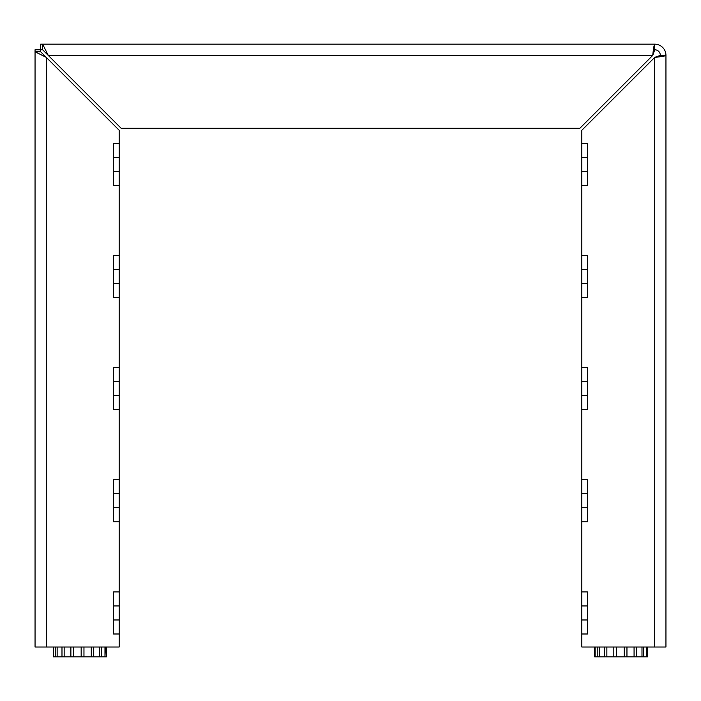 <?xml version="1.0" encoding="UTF-8"?>
<svg xmlns="http://www.w3.org/2000/svg" width="701" height="701" viewBox="0 0 701 701"><rect width="100%" height="100%" fill="white"/><g stroke="black" fill="none" stroke-linecap="round" stroke-linejoin="round"><path stroke-width="1.05" d="M42.638 49.771L42.638 44.163L654.734 44.163C654.077 44.82 653.411 48.562 652.754 55.379L579.85 128.283L121.15 128.283L48.246 55.379L42.638 44.163L40.658 44.163L40.658 49.771L42.638 49.771L48.246 55.379L652.754 55.379L654.734 49.771L652.754 55.379M654.489 49.876L654.734 49.771A5.608 5.608 0 0 1 660.342 55.379L665.95 55.379L665.95 647.023L581.83 647.023L581.83 130.263L654.734 57.359C661.542 56.702 665.275 56.045 665.95 55.379A11.216 11.216 0 0 0 654.734 44.163L654.734 49.771M659.396 56.124L658.703 56.369M657.853 56.615L656.881 56.869M654.734 647.023L654.734 57.359L660.342 55.379M581.83 591.933L587.438 591.933L587.438 633.993L581.83 633.993M581.83 143.293L587.438 143.293L587.438 185.353L581.83 185.353M581.83 255.453L587.438 255.453L587.438 297.513L581.83 297.513M581.83 367.613L587.438 367.613L587.438 409.673L581.83 409.673M581.83 479.773L587.438 479.773L587.438 521.833L581.83 521.833M581.83 157.313L587.438 157.313L587.438 143.293M581.83 269.473L587.438 269.473L587.438 255.453M587.438 185.353L587.438 171.333L581.83 171.333M581.83 381.633L587.438 381.633L587.438 367.613M587.438 297.513L587.438 283.493L581.83 283.493M581.83 605.953L587.438 605.953L587.438 591.933M587.438 521.833L587.438 507.813L581.83 507.813M587.438 633.993L587.438 619.973L581.83 619.973M581.83 493.793L587.438 493.793L587.438 479.773M587.438 409.673L587.438 395.653L581.83 395.653M119.17 171.333L113.562 171.333L113.562 185.353L119.17 185.353L119.17 647.023L35.05 647.023L35.05 51.751L46.266 57.359L119.17 130.263L119.17 185.353M119.17 255.453L113.562 255.453L113.562 269.473L119.17 269.473M119.17 283.493L113.562 283.493L113.562 297.513L119.17 297.513M119.17 367.613L113.562 367.613L113.562 381.633L119.17 381.633M119.17 619.973L113.562 619.973L113.562 633.993L119.17 633.993M119.17 507.813L113.562 507.813L113.562 521.833L119.17 521.833M119.17 591.933L113.562 591.933L113.562 605.953L119.17 605.953M119.17 395.653L113.562 395.653L113.562 409.673L119.17 409.673M119.17 479.773L113.562 479.773L113.562 493.793L119.17 493.793M119.17 143.293L113.562 143.293L113.562 157.313L119.17 157.313M40.658 51.751L35.05 51.751L35.05 49.771L40.658 49.771L40.658 51.751L46.266 57.359L46.266 647.023M113.562 143.293L113.562 185.353M113.562 591.933L113.562 633.993M113.562 479.773L113.562 521.833M113.562 367.613L113.562 409.673M113.562 255.453L113.562 297.513M613.822 647.023L613.822 656.837L594.579 656.837L594.579 647.023M606.864 656.837L606.864 647.023M604.569 647.023L604.569 656.837M624.188 647.023L624.188 656.837L613.822 656.837M616.565 656.837L616.565 647.023M646.716 647.023L646.716 656.837L624.188 656.837M643.606 656.837L643.606 647.023M641.985 647.023L641.985 656.837M626.957 656.837L626.957 647.023M634.072 647.023L634.072 656.837M636.447 656.837L636.447 647.023M647.54 647.023L647.54 656.837L646.716 656.837M647.338 656.837L647.338 647.023M594.632 647.023L594.632 656.837M595.105 656.837L595.105 647.023M597.83 647.023L597.83 656.837M599.329 656.837L599.329 647.023M647.593 647.023L647.54 656.837M70.889 647.023L70.889 656.837L53.302 656.837L53.302 647.023M64.159 656.837L64.159 647.023M61.986 647.023L61.986 656.837M81.167 647.023L81.167 656.837L70.889 656.837M73.579 656.837L73.579 647.023M104.975 647.023L104.975 656.837L81.167 656.837M102.653 656.837L101.391 656.837L101.391 647.023M99.621 647.023L99.621 656.837M83.962 656.837L83.962 647.023M91.261 647.023L91.261 656.837M93.732 656.837L93.732 647.023M106.526 647.023L106.526 656.837L104.975 656.837M106.228 656.837L105.79 647.023M53.583 656.837L53.583 647.023M55.808 647.023L55.808 656.837M57.14 656.837L57.14 647.023"/></g></svg>
